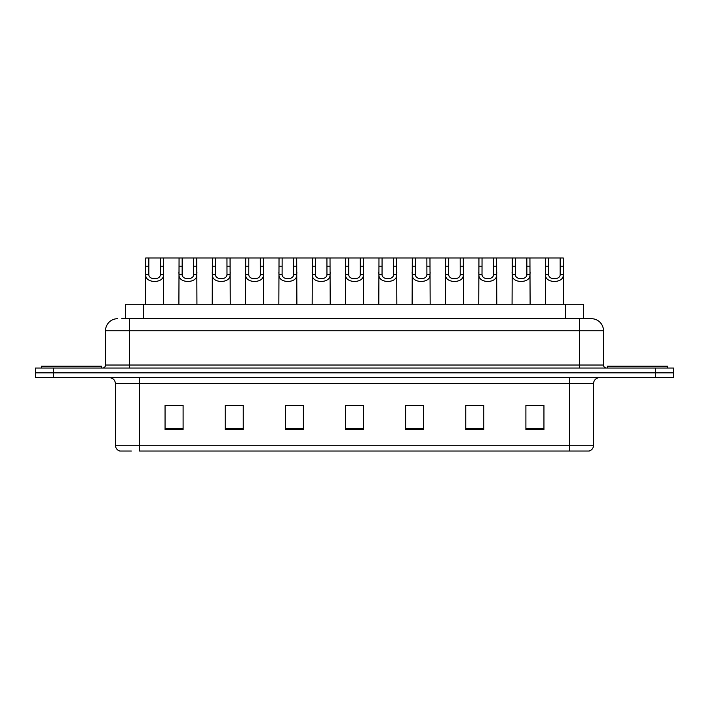 <?xml version="1.0" encoding="UTF-8"?>
<svg xmlns="http://www.w3.org/2000/svg" width="709" height="709" viewBox="0 0 709 709"><rect width="100%" height="100%" fill="white"/><g stroke="black" fill="none" stroke-linecap="round" stroke-linejoin="round"><path stroke-width="1.06" d="M125.67 318.713L125.67 304.285L583.33 304.285L583.33 318.713M131.36 451.03L120.069 451.03M593.566 445.252C593.398 448.132 591.953 450.055 589.232 451.03L569.504 451.03L569.504 445.252L593.566 445.252L593.566 383.666A6.018 6.018 0 0 1 599.575 377.658M119.768 451.03A6.018 6.018 0 0 1 115.434 445.252L115.434 383.666C115.08 380.015 113.077 378.012 109.425 377.658M53.494 368.033L673.55 368.033L673.55 372.845L35.45 372.845L35.45 377.658L53.494 377.658L53.494 372.845L35.45 372.845L35.45 368.033L53.494 368.033L53.494 372.845L673.55 372.845L673.55 377.658L53.494 377.658M543.945 429.432L543.945 405.38L525.901 405.38L525.901 429.432L543.945 429.432M483.804 429.432L483.804 405.38L465.76 405.38L465.76 429.432L483.804 429.432M423.663 429.432L423.663 405.38L405.619 405.38L405.619 429.432L423.663 429.432M183.099 429.432L183.099 405.38L165.055 405.38L165.055 429.432L183.099 429.432M243.24 429.432L243.24 405.38L225.196 405.38L225.196 429.432L243.24 429.432M303.381 429.432L303.381 405.38L285.337 405.38L285.337 429.432L303.381 429.432M363.522 429.432L363.522 405.38L345.478 405.38L345.478 429.432L363.522 429.432M569.504 451.03L139.496 451.03L139.496 445.252L569.504 445.252L569.504 383.666L115.434 383.666M483.263 405.504L475.624 405.504M466.602 405.504L483.804 405.504M533.239 405.504L542.261 405.504M300.013 405.504L292.374 405.504M225.196 405.504L242.398 405.504M233.376 405.504L225.737 405.504M166.739 405.504L175.761 405.504M416.626 405.504L408.987 405.504M349.989 405.504L359.011 405.504M303.381 405.504L285.337 405.504M423.663 405.504L405.619 405.504M122.028 318.713L587.247 318.713M121.753 318.713L129.57 318.713L129.57 330.748L105.517 330.748L105.517 365.029A3.004 3.004 0 0 1 102.504 368.033M117.543 318.713A12.026 12.026 0 0 0 105.517 330.748M591.457 318.713A12.026 12.026 0 0 1 603.483 330.748L579.43 330.748L579.43 318.713L591.271 318.713M603.483 330.748L603.483 365.029C603.643 366.837 604.653 367.838 606.496 368.033M148.855 257.97L148.828 274.729C149.041 280.064 160.145 280.064 160.349 274.729L160.331 257.97L145.753 257.97L145.567 304.285M160.331 257.97L163.433 257.97L163.611 304.285M163.611 272.557L163.442 274.729C164.169 283.68 145.017 283.68 145.735 274.729L145.567 272.557M163.433 257.97L179.067 257.97L178.89 304.285M101.609 368.033L101.609 366.225L41.468 366.225L41.468 368.033M182.169 257.97L182.142 274.729C182.355 280.064 193.46 280.064 193.672 274.729L193.646 257.97L179.067 257.97M193.646 257.97L196.748 257.97L196.934 304.285M196.934 272.557L196.765 274.729C197.483 283.68 178.331 283.68 179.049 274.729L178.89 272.557M215.492 257.97L215.465 274.729C215.669 280.064 226.783 280.064 226.986 274.729L226.96 257.97L212.39 257.97L212.204 304.285M226.96 257.97L230.062 257.97L230.248 304.285M230.248 272.557L230.079 274.729C230.806 283.68 211.654 283.68 212.372 274.729L212.204 272.557M248.806 257.97L248.779 274.729C248.992 280.064 260.097 280.064 260.309 274.729L260.283 257.97L245.704 257.97L245.527 304.285M260.283 257.97L263.385 257.97L263.562 304.285M263.562 272.557L263.402 274.729C264.12 283.68 244.968 283.68 245.686 274.729L245.527 272.557M282.129 257.97L282.102 274.729C282.306 280.064 293.42 280.064 293.623 274.729L293.597 257.97L279.027 257.97L278.841 304.285M293.597 257.97L296.699 257.97L296.885 304.285M296.885 272.557L296.716 274.729C297.443 283.68 278.291 283.68 279.009 274.729L278.841 272.557M196.748 257.97L212.39 257.97M230.062 257.97L245.704 257.97M263.385 257.97L279.027 257.97M667.532 368.033L667.532 366.225L607.391 366.225L607.391 368.033M315.443 257.97L315.416 274.729C315.629 280.064 326.734 280.064 326.946 274.729L326.92 257.97L312.341 257.97L312.164 304.285M326.92 257.97L330.022 257.97L330.199 304.285M330.199 272.557L330.039 274.729C330.757 283.68 311.606 283.68 312.323 274.729L312.164 272.557M348.766 257.97L348.739 274.729C348.943 280.064 360.057 280.064 360.261 274.729L360.234 257.97L345.664 257.97L345.478 304.285M360.234 257.97L363.336 257.97L363.522 304.285M363.522 272.557L363.354 274.729C364.08 283.68 344.92 283.68 345.646 274.729L345.478 272.557M382.08 257.97L382.054 274.729C382.266 280.064 393.371 280.064 393.584 274.729L393.557 257.97L378.978 257.97L378.801 304.285M393.557 257.97L396.659 257.97L396.836 304.285M396.836 272.557L396.677 274.729C397.394 283.68 378.243 283.68 378.961 274.729L378.801 272.557M296.699 257.97L312.341 257.97M330.022 257.97L345.664 257.97M363.336 257.97L378.978 257.97M415.403 257.97L415.377 274.729C415.58 280.064 426.694 280.064 426.898 274.729L426.871 257.97L412.301 257.97L412.115 304.285M426.871 257.97L429.973 257.97L430.159 304.285M430.159 272.557L429.991 274.729C430.709 283.68 411.557 283.68 412.284 274.729L412.115 272.557M448.717 257.97L448.691 274.729C448.903 280.064 460.008 280.064 460.221 274.729L460.194 257.97L445.615 257.97L445.438 304.285M460.194 257.97L463.296 257.97L463.473 304.285M463.473 272.557L463.314 274.729C464.032 283.68 444.88 283.68 445.598 274.729L445.438 272.557M482.04 257.97L482.014 274.729C482.217 280.064 493.331 280.064 493.535 274.729L493.508 257.97L478.938 257.97L478.752 304.285M493.508 257.97L496.61 257.97L496.796 304.285M496.796 272.557L496.628 274.729C497.346 283.68 478.194 283.68 478.921 274.729L478.752 272.557M515.354 257.97L515.328 274.729C515.54 280.064 526.645 280.064 526.858 274.729L526.831 257.97L512.252 257.97L512.066 304.285M526.831 257.97L529.933 257.97L530.11 304.285M530.11 272.557L529.951 274.729C530.669 283.68 511.517 283.68 512.235 274.729L512.066 272.557M548.669 257.97L548.651 274.729C548.855 280.064 559.959 280.064 560.172 274.729L560.145 257.97L545.567 257.97L545.389 304.285M560.145 257.97L563.247 257.97L563.433 304.285M563.433 272.557L563.265 274.729C563.983 283.68 544.831 283.68 545.558 274.729L545.389 272.557M396.659 257.97L412.301 257.97M429.973 257.97L445.615 257.97M463.296 257.97L478.938 257.97M496.61 257.97L512.252 257.97M529.933 257.97L545.567 257.97M143.714 318.713L143.714 304.285M565.286 318.713L565.286 304.285M569.504 377.658L569.504 383.666L593.566 383.666M115.434 445.252L139.496 445.252L139.496 377.658M655.506 377.658L655.506 368.033M363.522 428.599L345.478 428.599M303.381 428.599L285.337 428.599M243.24 428.599L225.196 428.599M183.099 428.599L165.055 428.599M423.663 428.599L405.619 428.599M483.804 428.599L465.76 428.599M543.945 428.599L525.901 428.599M129.57 368.033L129.57 365.029L603.483 365.029M105.517 365.029L129.57 365.029L129.57 330.748L579.43 330.748L579.43 368.033M163.442 274.729L160.349 274.729M148.828 274.729L145.735 274.729M148.855 266.221L145.753 266.221M163.433 266.221L160.331 266.221M196.765 274.729L193.672 274.729M182.142 274.729L179.049 274.729M182.169 266.221L179.067 266.221M196.748 266.221L193.646 266.221M230.079 274.729L226.986 274.729M215.465 274.729L212.372 274.729M215.492 266.221L212.39 266.221M230.062 266.221L226.96 266.221M263.402 274.729L260.309 274.729M248.779 274.729L245.686 274.729M248.806 266.221L245.704 266.221M263.385 266.221L260.283 266.221M296.716 274.729L293.623 274.729M282.102 274.729L279.009 274.729M282.129 266.221L279.027 266.221M296.699 266.221L293.597 266.221M330.039 274.729L326.946 274.729M315.416 274.729L312.323 274.729M315.443 266.221L312.341 266.221M330.022 266.221L326.92 266.221M363.354 274.729L360.261 274.729M348.739 274.729L345.646 274.729M348.766 266.221L345.664 266.221M363.336 266.221L360.234 266.221M396.677 274.729L393.584 274.729M382.054 274.729L378.961 274.729M382.08 266.221L378.978 266.221M396.659 266.221L393.557 266.221M429.991 274.729L426.898 274.729M415.377 274.729L412.284 274.729M415.403 266.221L412.301 266.221M429.973 266.221L426.871 266.221M463.314 274.729L460.221 274.729M448.691 274.729L445.598 274.729M448.717 266.221L445.615 266.221M463.296 266.221L460.194 266.221M496.628 274.729L493.535 274.729M482.014 274.729L478.921 274.729M482.04 266.221L478.938 266.221M496.61 266.221L493.508 266.221M529.951 274.729L526.858 274.729M515.328 274.729L512.235 274.729M515.354 266.221L512.252 266.221M529.933 266.221L526.831 266.221M563.265 274.729L560.172 274.729M548.651 274.729L545.558 274.729M548.669 266.221L545.567 266.221M563.247 266.221L560.145 266.221"/></g></svg>
